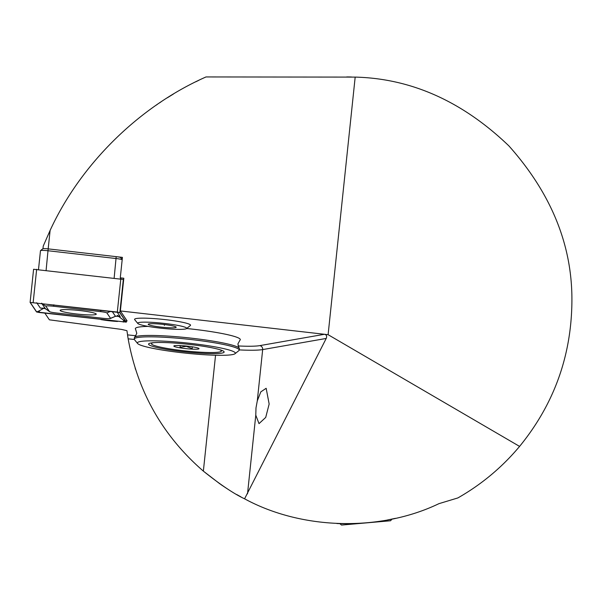 <?xml version="1.0" encoding="UTF-8"?>
<svg xmlns="http://www.w3.org/2000/svg" width="602" height="602" viewBox="0 0 602 602"><rect width="100%" height="100%" fill="white"/><g stroke="black" fill="none" stroke-linecap="round" stroke-linejoin="round"><path stroke-width="0.9" d="M257.287 400.879L260.809 391.879L266.159 388.29L269.154 404.025L265.715 417.419L259.01 423.635L255.782 415.154L255.993 407.893L257.287 400.879L262.675 349.581A49.251 5.117 6 0 1 239.227 349.905M344.637 523.74L336.819 523.529M336.917 523.537L339.837 523.642L341.522 525.057L390.585 520.76L392 519.082L395.439 518.337L387.364 520M342.282 523.71L344.585 523.74M344.938 523.748L349.228 523.74M354.721 523.612L359.853 523.364M355.18 77.101L328.105 334.697L519.586 446.406C553.848 404.401 571.29 356.309 571.9 302.106C572.6 245.947 551.605 193.882 508.908 145.91C462.569 101.445 411.324 78.508 355.18 77.101L206.012 76.943C139.16 106.441 80.668 164.03 50.116 230.4L48.175 248.874L116.201 256.648A4.929 0.512 6 0 1 120.603 257.566A4.929 0.512 6 0 1 120.611 257.581L122.198 259.522L120.603 257.566M351.35 76.988A225.163 225.163 0 0 0 346.737 76.943M126.39 321.295A16.532 1.716 -174 0 0 127.045 320.904A16.532 1.716 -174 0 0 126.999 320.746L120.377 310.948L123.816 278.237L120.28 277.838L122.424 257.378L117.345 256.791M134.336 339.483L128.151 338.828A221.649 221.649 0 0 1 127.526 334.878L135.977 335.765M173.444 94.017L167.333 97.787M382.511 520.85L377.905 521.55M371.186 522.401L366.927 522.829M362.795 523.168L360.56 523.319M354.285 523.627L349.386 523.74M519.586 446.406C502.106 467.28 481.532 484.459 457.866 497.937L438.918 503.671C380.193 531.92 301.835 529.963 244.585 498.81L244.495 498.765M240.943 496.876L236.699 494.513M226.495 488.305L220.851 484.535M220.061 483.985L203.363 471.133C220.377 484.715 234.118 493.941 244.585 498.81L326.209 338.444C327.119 336.157 326.555 334.772 324.501 334.283L328.105 334.697M135.57 369.447L135.164 368.168M44.872 313.153L49.379 319.82L121.521 329.407L126.939 330.686L128.151 338.828C137.677 391.767 162.743 435.871 203.363 471.133L215.546 355.233M50.116 230.4L43.246 246.052L42.968 248.709M120.377 310.948L324.501 334.283L259.771 345.631A45.737 4.756 -174 0 1 238.023 345.939M120.28 277.838L121.032 278.952M156.061 105.252L157.355 104.357M159.44 102.942L160.975 101.911M195.808 81.782L198.773 80.329M240.303 339.663A52.773 5.486 -174 0 0 186.628 328.504A52.773 5.486 -174 0 1 195.123 329.445A52.773 5.486 -174 0 1 240.303 339.663A52.773 5.486 -174 0 1 239.927 340.22L237.888 343.983L239.099 348.076A52.773 5.486 -174 0 0 194.175 338.49A52.773 5.486 -174 0 0 134.765 337.112A52.773 5.486 -174 0 0 134.389 337.677L134.238 339.069A52.773 5.486 -174 0 0 134.464 339.671L137.587 343.479A49.251 5.117 -174 0 0 179.539 352.456A49.251 5.117 -174 0 0 235.021 353.713A49.251 5.117 -174 0 0 193.174 343.674A49.251 5.117 -174 0 0 137.587 343.479M135.337 328.624L135.337 328.624A52.773 5.486 -174 0 1 148.145 326.404A52.773 5.486 -174 0 0 135.337 328.624A52.773 5.486 -174 0 0 135.585 329.256L136.804 333.357L134.765 337.112M100.91 319.564A16.532 1.716 -174 0 0 117.518 321.46M137.813 323.47L134.69 319.662A28.143 2.927 6 0 1 134.57 319.338A28.143 2.927 6 0 1 134.758 319.052A28.143 2.927 6 0 1 162.871 319.369A28.143 2.927 6 0 1 190.428 324.899A28.143 2.927 6 0 1 190.556 325.223A28.143 2.927 6 0 1 190.367 325.509L186.53 328.587A24.629 2.558 6 0 1 153.57 327.27A24.629 2.558 6 0 1 137.813 323.47A24.629 2.558 6 0 1 170.825 324.245A24.629 2.558 6 0 1 186.53 328.587M122.183 259.673A7.036 0.73 -174 0 0 116.194 258.536L48.16 250.763A7.036 0.73 -174 0 0 40.522 250.613A7.036 0.73 -174 0 0 40.477 250.688A7.036 0.73 -174 0 0 40.492 250.756M42.81 248.867A4.929 0.512 6 0 1 42.825 248.769A4.929 0.512 6 0 1 48.175 248.874L46.098 270.381M76.431 313.973A18.15 1.889 -174 0 0 96.26 314.169A18.15 1.889 -174 0 0 79.976 310.564A18.15 1.889 -174 0 0 60.147 310.376A18.15 1.889 -174 0 0 76.431 313.973M106.923 312.965A7.036 0.73 -174 0 0 100.632 311.633L53.533 306.252A7.036 0.73 -174 0 0 45.872 306.245L49.477 311.58A7.036 0.73 -174 0 0 49.56 311.655A7.036 0.73 -174 0 0 55.768 312.905L102.867 318.292A7.036 0.73 -174 0 0 110.422 318.488A7.036 0.73 -174 0 0 110.535 318.3L106.923 312.965L110.61 311.302M119.843 312.581L30.1 302.4L36.556 311.964L126.307 322.145L119.843 312.581L123.327 279.456L33.584 269.275L30.115 302.377L33.584 269.275M123.636 279.907L123.327 279.456M117.315 312.062L30.25 302.445L36.699 311.971L39.085 312.476L126.157 322.1L119.708 312.573L117.315 312.062L120.814 278.922M118.127 315.99L123.666 320.324L123.244 322.1M45.82 308.992L43.833 308.209L39.506 310.7L39.085 312.476M117.157 312.047L120.227 316.592L118.421 316.05M43.833 308.209L40.334 308.066L36.722 302.731M110.422 318.488L115.433 316.313L110.535 318.3M41.606 303.197L45.323 308.638L44.096 307.931M134.57 319.338A28.143 2.927 6 0 1 172.42 320.55A28.143 2.927 6 0 1 190.556 325.223M167.123 324.899A14.072 1.46 6 0 1 176.13 327.074A14.072 1.46 6 0 1 157.265 326.623A14.072 1.46 6 0 1 148.295 324.147A14.072 1.46 6 0 1 167.123 324.899M164.451 324.546L164.369 325.358M235.021 353.713L238.859 350.642A52.773 5.486 -174 0 0 239.205 350.101L239.355 348.708A52.773 5.486 -174 0 0 239.099 348.076M239.205 350.101A52.773 5.486 -174 0 0 194.032 339.882A52.773 5.486 -174 0 0 134.238 339.069M181.097 351.448A37.994 3.951 -174 0 0 223.982 351.606A37.994 3.951 -174 0 0 191.617 344.675A37.994 3.951 -174 0 0 148.822 343.704A37.994 3.951 -174 0 0 181.097 351.448M153.645 342.673A35.179 3.657 -174 0 0 151.441 343.689A35.179 3.657 -174 0 0 185.25 350.921A35.179 3.657 -174 0 0 221.423 351.049A35.179 3.657 -174 0 0 219.474 349.596M186.01 348.648A12.665 1.317 -174 0 0 198.976 348.55A12.665 1.317 -174 0 0 186.853 346.09A12.665 1.317 -174 0 0 173.918 345.917A12.665 1.317 -174 0 0 186.01 348.648M192.377 346.82L192.181 348.611L186.296 346.346L180.073 347.309L180.254 345.571M255.782 415.154L247.52 493.806M326.209 338.444L262.675 349.581A3.522 3.288 80.1 0 0 259.771 345.631M114.132 278.162L116.201 256.648M120.55 278.244L120.483 278.884M126.307 322.145L126.525 320.038L126.3 322.115M36.654 269.305L33.17 302.43M123.666 320.324L126.157 322.1M39.506 310.7L36.699 311.971M100.97 310.196L100.632 311.633M120.227 316.592L115.343 316.125L112.205 311.482M40.334 308.066L45.218 308.533L49.477 311.58M41.967 303.453L45.872 306.245M53.871 304.815L53.533 306.252M40.477 250.688L38.498 269.515M42.825 248.769L40.522 250.613M49.56 311.655L45.323 308.638M117.285 315.365L118.76 316.155L115.433 316.313M151.523 342.899L151.441 343.689M221.506 350.259L221.423 351.049"/></g></svg>
